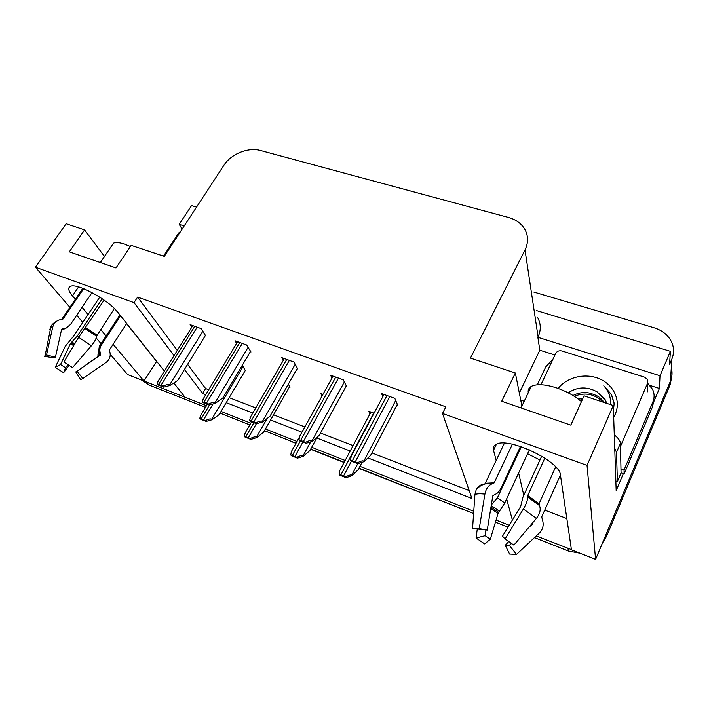 <?xml version="1.0" encoding="UTF-8"?>
<svg xmlns="http://www.w3.org/2000/svg" width="709" height="709" viewBox="0 0 709 709"><rect width="100%" height="100%" fill="white"/><g stroke="black" fill="none" stroke-linecap="round" stroke-linejoin="round"><path stroke-width="1.06" d="M527.576 453.733L539.93 460.017M671.299 367.776C672.513 372.305 672.221 376.771 670.413 381.176L595.587 559.366L571.445 549.829L560.402 474.87C560.163 461.373 508.424 436.797 496.353 444.259C493.721 445.518 492.764 447.547 493.499 450.33L496.229 460.416M519.342 393.034L539.815 350.202L554.934 355.032M649.923 385.421L659.405 388.452L652.838 403.97M623.379 473.603L616.174 490.628L613.285 405.539L584.048 395.826L570.807 425.143L501.706 401.259L515.363 373.005L470.466 358.089L525.006 249.949C528.542 242.505 528.382 235.459 524.518 228.794C521.009 223.246 515.647 219.453 508.433 217.433L260.584 150.521C248.336 146.967 231.072 153.915 223.92 165.259L164.293 256.357L131.165 245.358L115.992 267.949L69.322 251.828L84.593 229.884L66.123 223.743L35.45 267.222L69.89 307.334M196.535 207.099L191.545 205.583L179.217 224.354L184.216 225.923M179.217 224.354L182.133 229.104M539.815 350.202L537.865 337.289L660.008 375.752L659.405 388.452M537.865 337.289L538.087 336.837C541.153 330.057 540.967 323.561 537.519 317.348M660.008 375.752L670.395 351.318L536.527 310.577M533.806 292.028L654.194 327.806C662.8 330.536 668.72 335.561 671.972 342.864C674.099 348.225 674.064 353.596 671.875 358.984L669.571 364.417L670.395 351.318M367.927 457.943L471.919 498.489L442.531 413.462L587.043 465.379L613.285 405.539M587.043 465.379L595.587 559.366M76.705 315.275L82.811 322.391M96.176 337.963L101.068 343.661M110.249 354.349L127.585 374.547L143.954 381.008L113.13 344.308M164.373 371.099L118.102 312.625C108.911 300.146 76.971 282.545 70.413 286.356C67.674 287.712 68.356 290.885 72.46 295.883L75.34 299.313M82.067 307.325L88.093 314.495M100.581 329.366L106.128 335.969M205.486 407.374L148.863 384.952L146.355 381.956L206.479 405.699L185.058 397.244L173.785 382.993M509.213 525.254L496.078 520.069L509.213 525.254M473.763 511.26L359.95 466.309L473.763 511.26M345.168 460.469L311.712 447.264L345.168 460.469M297.009 441.459L265.45 428.989L297.009 441.459M250.818 423.211L221.031 411.45L250.818 423.211M506.651 498.879L512.385 520.06M184.464 369.442L202.606 393.477L205.725 394.691M226.224 402.685L252.785 413.046M270.59 419.985L301.937 432.206M316.79 438.002L350.202 451.03M35.45 267.222L134.001 302.628L174.033 355.634M156.671 361.377L143.954 381.008M544.76 510.099L566.837 518.563M104.462 256.463L84.593 229.884M521.921 406.071L515.363 373.005M442.531 413.462L445.881 406.833L137.626 297.098L134.001 302.628M187.61 364.337L205.592 388.532L208.712 389.737M229.193 397.669L255.745 407.941M273.532 414.827L304.852 426.951M320.486 433.004L353.082 445.624M371.897 452.909L469.181 490.566M205.592 388.532L202.606 393.477M137.626 297.098L177.277 350.441M250.33 351.753L250.995 351.992L246.617 344.991L234.989 340.799L236.629 343.369M297.151 368.724L297.815 368.972L293.898 362.015L281.757 357.637L283.316 360.332M346.01 386.44L346.674 386.68L343.253 379.785L330.571 375.221L332.025 378.048M397.031 404.945L397.696 405.185L394.824 398.352L381.575 393.584L382.887 396.57M205.424 335.472L201.294 328.666L190.127 324.642L191.838 327.115M289.458 386.919L290.078 387.149L288.315 384.189M322.976 394.346L320.796 393.539L322.099 395.914M374.033 413.223L368.671 411.238L369.965 413.932M245.287 370.497L242.318 365.232M518.634 473.018L523.8 495.272M115.824 310.01L119.839 315.088M126.61 323.632L156.397 361.271M146.355 381.956L144.06 380.848M571.41 549.59L536.279 535.951M671.875 358.984L670.413 381.176L606.363 533.709L606.523 536.367L602.446 543.023M671.804 376.284L670.191 384.579L606.523 536.367M580.015 553.215L568.379 551.026L534.497 537.617M508.052 527.15L495.449 522.161M473.603 513.511L358.984 468.135M344.202 462.286L310.737 449.036M296.034 443.214L264.457 430.717M249.834 424.93L220.038 413.134M148.863 384.952L142.456 380.423M245.509 370.116L219.17 414.597L212.053 419.746L211.725 419.311C210.883 418.532 208.809 418.948 205.486 420.561L199.778 418.266L200.913 414.995M212.053 419.746L206.168 421.43L200.47 419.134L199.778 418.266M206.168 421.43L205.486 420.561M205.654 335.082L177.658 380.485L169.903 385.51L169.531 385.04C168.591 384.172 166.376 384.553 162.884 386.183L157.088 383.906L158.364 380.733M169.903 385.51L163.664 387.141L157.877 384.863L157.088 383.906M163.664 387.141L162.884 386.183M289.689 386.502L263.606 432.224L256.738 437.63L256.436 437.214C255.657 436.443 253.592 436.895 250.25 438.561L244.304 436.168L245.341 432.703M256.738 437.63L250.88 439.412L244.942 437.028L244.304 436.168M250.88 439.412L250.25 438.561M317.357 436.966L309.886 450.578L303.301 456.277L303.027 455.86C302.309 455.107 300.27 455.595 296.92 457.314L290.717 454.824L291.612 451.181M303.301 456.277L297.479 458.165L291.284 455.674L290.717 454.824M297.479 458.165L296.92 457.314M362.051 462.321L358.151 469.73L351.868 475.721L351.629 475.314C350.982 474.578 348.97 475.101 345.602 476.891L339.132 474.286L339.841 470.466M351.868 475.721L346.089 477.715L339.629 475.119L339.132 474.286M346.089 477.715L345.602 476.891M250.578 351.336L222.821 398.033L215.323 403.324L214.978 402.854C214.091 402.003 211.894 402.42 208.384 404.103L202.34 401.719L203.527 398.343M215.323 403.324L209.102 405.052L203.066 402.668L202.34 401.719M209.102 405.052L208.384 404.103M297.417 368.263L269.934 416.334L262.72 421.917L262.41 421.456C261.594 420.614 259.414 421.066 255.887 422.812L249.568 420.322L250.649 416.741M262.72 421.917L256.534 423.752L250.233 421.261L249.568 420.322M256.534 423.752L255.887 422.812M346.293 385.918L319.147 435.441L312.244 441.335L311.969 440.883C311.224 440.059 309.071 440.555 305.517 442.363L298.923 439.757L299.836 435.982M312.244 441.335L306.102 443.285L299.508 440.688L298.923 439.757M306.102 443.285L305.517 442.363M397.341 404.352L370.577 455.426L364.027 461.648L363.788 461.204C363.123 460.398 361.005 460.93 357.442 462.809L350.53 460.088L351.239 456.126M364.027 461.648L357.939 463.713L351.044 460.992L350.53 460.088M357.939 463.713L357.442 462.809M528.267 392.697C527.797 389.959 528.79 387.867 531.254 386.414C536.536 383.746 544.937 384.225 556.45 387.85C566.305 391.235 574.644 395.817 581.442 401.595M541.703 456.153L522.958 497.106L520.636 506.572L502.513 536.199L505.047 538.955L523.366 509C526.317 503.993 527.744 499.996 527.638 497.009L527.744 495.564L544.822 458.111M555.661 466.894L539.07 503.727L539.496 505.552C540.985 509.514 539.966 513.768 536.429 518.323L513.901 545.115L505.047 538.955M511.685 543.351L509.408 545.469L516.542 554.42L540.276 532.14C543.254 528.427 543.918 524.119 542.27 519.21L541.738 516.852L560.429 475.048M485.089 483.627L504.409 443.16M512.368 444.259L494.2 482.82L492.542 483.653C488.581 485.036 486.028 488.536 484.894 494.146L479.257 528.613L487.243 530.093L492.808 495.848L494.59 494.581C497.177 493.774 499.233 491.789 500.758 488.643L520.486 446.466M529.375 449.843L504.746 502.991L498.064 513.44L490.318 539.257L485.169 535.694L485.931 529.898M491.337 504.897L497.426 497.798L521.283 446.732M532.734 522.71L532.601 523.933L528.489 527.762M479.257 528.613L472.557 528.489L487.243 530.093M509.408 545.469L505.278 545.292L508.885 541.366M490.318 539.257L484.646 543.9L476.058 537.998L485.169 535.694M516.542 554.42L509.576 554.039L505.278 545.292M472.557 528.489L474.933 494.474L476.164 489.866C477.742 486.808 480.144 484.885 483.361 484.096L488.598 483.361L492.542 483.653M477.263 529.153L476.058 537.998M615.846 481.012L617.388 481.544L616.493 452.369L614.738 448.318M524.199 401.285L520.743 400.106M617.388 481.544L621.066 472.876L620.393 443.285C620.26 440.821 618.221 438.011 614.278 434.865M537.307 384.792L545.753 366.907L552.967 359.215M621.066 472.814L624.124 473.922L652.759 406.186L653.858 398.733M647.742 383.347L652.661 389.516C654.504 393.592 654.584 397.696 652.918 401.826L624.062 469.978L624.124 473.922M620.978 468.879L624.062 469.978M111.712 245.81L113.493 243.187C115.709 242.15 119.334 242.451 124.376 244.091L130.394 246.51M114.362 308.521L96.557 336.252C96.194 338.902 94.474 342.066 91.417 345.744L72.548 367.599L63.916 361.998L78.655 337.298L104.143 300.102M120.601 315.78L101.369 345.07C99.809 347.552 99.455 350.202 100.288 353.02L100.323 355.165L77.051 371.188L82.838 378.526L106.058 362.432C109.691 359.623 110.941 356.051 109.798 351.726L109.523 349.838L126.698 323.49M99.739 297.124L73.692 335.995L65.219 346.373L55.249 367.342L60.557 364.532L70.492 343.511L77.423 335.836L102.211 298.755M83.662 288.652L63.066 318.988L58.599 320.14C55.506 321.496 53.538 323.88 52.688 327.274L46.519 355.014L55.462 357.176L61.559 329.579L62.126 328.923L65.813 328.214L70.457 324.545L92.019 292.578M77.051 371.188L97.807 356.583L99.349 346.276L119.936 314.947M67.231 327.549L61.399 330.332M54.327 357.664L55.462 357.176M68.02 364.506L65.565 367.776L60.557 364.532M54.265 357.965L44.596 356.352L45.19 355.28L46.519 355.014M65.565 367.776L63.606 372.73L55.249 367.342M82.838 378.526L80.631 379.652L75.766 371.897M63.606 372.73L69.198 365.268M50.082 328.382L51.881 325.236M558.143 388.435C567.12 376.931 585.59 372.668 599.734 378.925C613.95 385.058 621.137 400.877 615.244 414.242L613.684 417.282M613.445 410.192L614.18 403.279L611.495 394.505L603.784 385.811C608.747 391.217 610.998 397.483 610.52 404.617M606.762 403.368L605.3 399.885L597.173 391.909C587.176 386.361 577.525 386.662 568.219 392.821M603.031 402.127C594.727 393.947 585.147 392.006 574.29 396.296M604.352 402.57C599.734 397.102 599.105 396.145 589.782 393.132C584.065 391.909 578.464 392.697 572.996 395.498M582.319 399.654L579.661 400.115M582.975 398.21L578.305 399.061M606.567 403.306L605.318 400.363L597.173 391.909M540.949 384.73L555.696 353.41C557.07 351.15 559.153 350.335 561.962 350.964L644.729 377.223L647.68 379.661L647.751 382.78L620.464 446.44M614.198 403.935L611.512 394.886L603.784 385.811M163.531 256.109L178.606 233.084L180.689 231.302M496.406 444.233L493.499 450.33M525.006 249.949L538.087 336.837M78.584 286.906L72.46 295.883M459.255 507.83L358.86 468.374M295.901 443.444L293.145 442.07M670.191 384.579L670.413 381.176M568.379 551.026L567.98 548.465M209.545 404.928L201.285 418.735M213.046 403.953L203.651 419.693M243.125 366.456L211.725 419.311M194.771 326.317L158.594 384.349M197.164 327.177L161.005 385.297M202.934 331.076L169.531 385.04M253.937 422.724L245.899 436.664M256.401 423.69L248.363 437.657M267.151 418.487L256.436 437.214M300.35 441.016L292.392 455.355M302.911 442.026L294.971 456.392M310.764 441.804L303.027 455.86M373.723 413.108L340.905 474.853M351.434 461.151L343.59 475.934M357.779 463.651L351.629 475.314M239.802 342.527L203.935 402.198M242.292 343.431L206.443 403.191M248.088 347.348L214.978 402.854M286.755 359.436L251.261 420.836M289.352 360.376L253.884 421.864M295.192 364.302L262.41 421.456M335.756 377.091L300.713 440.307M338.477 378.065L303.452 441.388M344.344 381.991L311.969 440.883M386.963 395.525L352.426 460.673M389.799 396.544L355.298 461.798M395.711 400.461L363.788 461.204M527.744 495.564L539.07 503.727M485.399 483.246L494.2 482.82M504.746 502.991L497.426 497.798M499.517 511.331L491.24 505.544M498.675 512.332L490.983 507.086M498.064 513.44L490.752 508.495M532.512 524.031L531.449 524.235M474.933 494.474C477.201 493.659 480.516 493.544 484.894 494.146M523.366 509L536.429 518.323M527.638 497.009L539.496 505.552M485.355 483.573L493.632 483.352M527.567 496.256L539.026 504.516M521.461 400.346L520.982 401.347M652.918 401.826L652.759 406.186M616.493 452.369L620.393 443.285M85.78 327.62L96.858 335.002M109.523 349.838L109.381 350.281M61.284 319.484L63.066 318.988M100.908 345.859L99.349 346.276M78.894 336.908L77.423 335.836M61.444 330.323L63.048 328.799M74.702 343.927L71.972 341.986M100.288 353.02L97.904 354.376M74.17 344.822L71.148 342.677M100.669 354.19L98.179 355.599M73.63 345.726L70.492 343.511M98.303 356.556L97.807 356.583M49.763 329.588L50.676 327.815L52.688 327.274M78.655 337.298L91.417 345.744M84.956 328.533L96.557 336.252M85.399 328.099L96.61 335.57M647.751 382.78L647.512 391.82M344.078 462.516L310.613 449.267M293.783 442.602L290.513 441.033M463.766 509.62L459.662 508.291M144.166 382.142L142.846 380.573M207.294 404.343L200.248 416.112M192.786 325.599L157.584 381.983M251.633 421.811L244.729 433.766M299.136 437.63L291.062 452.156M370.949 412.08L339.372 471.334M237.612 341.747L202.801 399.557M284.344 358.568L249.976 417.893M333.097 376.124L299.242 437.036M384.003 394.461L350.742 457.057M531.254 386.414L521.035 407.941M529.632 526.406L532.601 523.933M509.168 545.513L511.57 543.262M485.381 483.281L488.598 483.361C483.441 483.795 479.293 485.966 476.164 489.866M113.493 243.187L100.332 262.543M82.811 288.324L61.807 319.236L62.667 319.307M100.332 355.165L100.173 353.401C99.083 350.973 99.18 348.536 100.465 346.098L120.477 315.62M76.218 371.879L77.033 371.312M45.19 355.28L50.676 327.815C50.853 325.271 53.494 322.719 58.599 320.14M605.3 399.885L605.318 400.363"/></g></svg>
